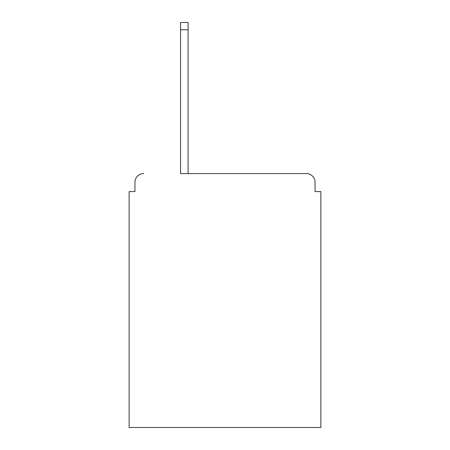 <?xml version="1.0" encoding="UTF-8"?>
<svg xmlns="http://www.w3.org/2000/svg" width="450" height="450" viewBox="0 0 450 450"><rect width="100%" height="100%" fill="white"/><g stroke="black" fill="none" stroke-linecap="round" stroke-linejoin="round"><path stroke-width="0.67" d="M315.062 191.588L315.062 182.289L315.062 191.588L320.873 191.588L320.873 427.5L129.127 427.5L129.127 191.588L134.938 191.588L134.938 182.289L134.938 191.588M180.551 29.762L180.551 173.576L306.349 173.576L188.1 173.576L188.1 29.762L180.551 29.762L180.551 22.5L188.1 22.5L188.1 29.762M315.062 182.289A8.713 8.713 0 0 0 306.349 173.576M143.651 173.576A8.713 8.713 0 0 0 134.938 182.289"/></g></svg>
